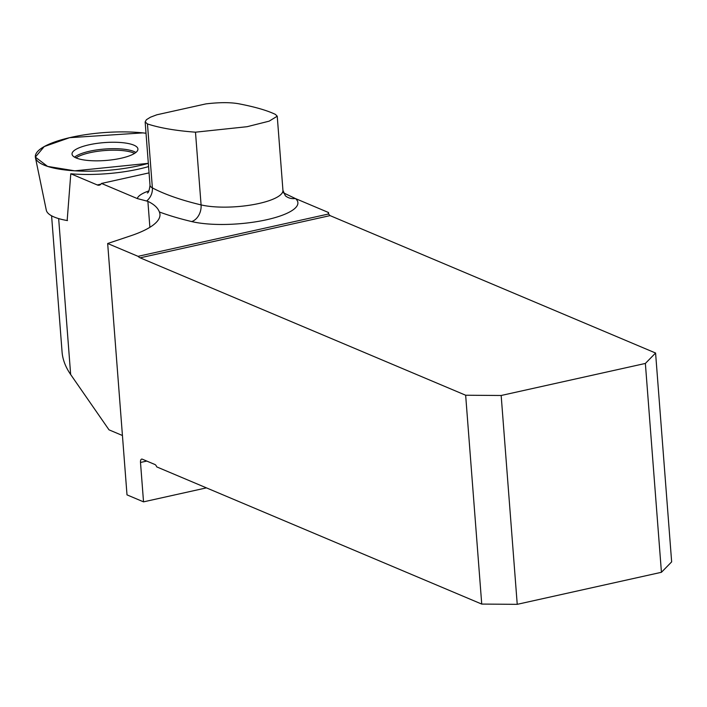 <?xml version="1.0" encoding="UTF-8"?>
<svg xmlns="http://www.w3.org/2000/svg" width="707" height="707" viewBox="0 0 707 707"><rect width="100%" height="100%" fill="white"/><g stroke="black" fill="none" stroke-linecap="round" stroke-linejoin="round"><path stroke-width="1.06" d="M51.593 215.794L62.092 352.236C62.711 359.677 65.565 367.11 70.656 374.516L109.011 429.838L122.435 435.503M67.165 220.522L70.788 173.781L97.266 184.951A13.972 6.266 -102.5 0 0 99.263 185.181A13.972 6.266 -102.5 0 0 101.49 183.449L137.264 198.552L147.887 201.354C154.029 204.288 157.855 207.823 159.375 211.976A96.046 26.071 175.6 0 1 159.968 214.354A96.046 26.071 175.6 0 1 130.68 235.811L107.667 243.508L127.004 494.873L143.53 501.855L206.435 487.874M328.667 214.274L328.534 212.524L295.349 198.517L283.472 192.834M238.445 103.717C254.829 106.854 267.158 110.416 275.43 114.41L277.232 116.213L269.155 121.153L247.105 126.703L195.486 132.182C175.813 130.715 159.809 127.967 147.454 123.937L145.147 121.949L146.411 119.704L150.45 117.203L156.804 114.799L205.896 103.894C219.143 102.312 229.996 102.259 238.445 103.717M328.534 212.524A13.972 3.791 -4.4 0 0 328.278 213.355A13.972 3.791 -4.4 0 0 328.543 214L138.051 256.332A13.972 6.266 -102.5 0 0 140.145 257.825L465.657 395.231L481.732 604.078L156.742 466.894A4.366 1.953 77.5 0 0 154.93 464.508L142.284 459.17A4.366 1.953 77.5 0 0 141.656 459.099A4.366 1.953 77.5 0 0 140.499 462.466L143.53 501.855M138.051 256.332L107.667 243.508M481.732 604.078L517.232 604.335L501.166 395.487L645.367 363.442L655.583 353.023L330.063 215.617L328.543 214M645.367 363.442L661.434 572.29L517.232 604.335M655.583 353.023L671.65 561.871L661.434 572.29M501.166 395.487L465.657 395.231M149.071 172.879L101.49 183.449M148.585 166.578A69.419 18.842 175.6 0 1 70.788 173.781M142.849 132.889A69.852 18.965 175.6 0 1 146.022 133.252L142.849 132.889A69.852 18.965 175.6 0 0 70.02 137.582A69.852 18.965 175.6 0 0 35.421 157.555A69.852 18.965 175.6 0 0 76.462 170.917A69.852 18.965 175.6 0 0 148.337 163.335L74.809 170.829L47.581 166.401L35.35 157.104L44.249 146.552L69.622 137.679L142.849 132.889M114.083 142.248A33.043 8.97 -4.4 0 0 72.043 154.179A33.043 8.97 -4.4 0 0 95.869 160.834A33.043 8.97 -4.4 0 0 137.927 149.106A33.043 8.97 -4.4 0 0 114.083 142.248M35.421 157.555L46.3 210.173A63.047 17.109 -4.4 0 0 67.492 220.584M70.656 374.516L58.663 218.596M149.884 227.309L147.887 201.354M147.454 123.937L152.376 187.894A305.61 82.958 -4.4 0 0 201.08 204.897L195.486 132.182M295.517 198.587A60.89 16.526 175.6 0 1 266.442 219.789A60.89 16.526 175.6 0 1 191.668 221.565A13.972 10.26 -76.6 0 0 201.08 204.897A46.918 12.735 -4.4 0 0 253.168 204.632A46.918 12.735 -4.4 0 0 282.941 190.342L277.241 116.266M147.348 192.984C148.479 192.817 149.371 190.236 150.017 185.243A26.194 7.114 -4.4 0 0 152.376 187.894A13.972 12.346 -62.3 0 1 146.694 200.947M140.499 462.466L146.791 461.07M330.063 215.617L140.145 257.825M137.264 198.552A40.166 10.905 175.6 0 1 148.903 190.908M191.668 221.565A319.582 86.749 175.6 0 1 159.375 211.976M295.349 198.517A13.972 12.973 -49.6 0 1 285.328 195.733L282.941 190.342M97.266 184.951L100.977 184.129M74.58 157.175A32.778 8.899 175.6 0 1 104.786 149.027A32.778 8.899 175.6 0 1 135.885 152.456M134.577 153.384A32.283 8.767 -4.4 0 0 104.901 150.529A32.283 8.767 -4.4 0 0 76.011 157.891M150.017 185.243L145.147 121.949"/></g></svg>
